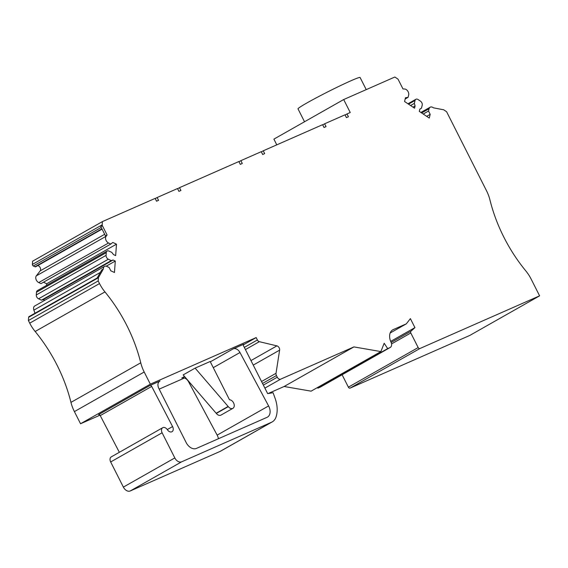 <?xml version="1.0" encoding="UTF-8"?>
<svg xmlns="http://www.w3.org/2000/svg" width="568" height="568" viewBox="0 0 568 568"><rect width="100%" height="100%" fill="white"/><g stroke="black" fill="none" stroke-linecap="round" stroke-linejoin="round"><path stroke-width="0.85" d="M342.113 374.745L348.376 387.156A1.583 1.086 -119.6 0 0 350.087 388.121L469.807 335.425L539.6 295.843L419.88 348.539A1.583 1.086 -119.6 0 1 418.169 347.573L410.806 332.983A1.583 1.086 -119.6 0 1 410.891 331.265L414.938 327.629L410.387 318.613L406.319 323.845L393.219 329.61A11.069 7.625 60.4 0 0 392.744 329.852A11.069 7.625 60.4 0 0 391.011 342.163A4.743 3.266 -119.6 0 1 390.273 347.438A4.743 3.266 -119.6 0 1 390.067 347.538L387.667 348.596L384.181 343.235L380.887 351.578L353.914 346.913L284.114 386.496L268.082 393.553M353.914 346.913L280.699 379.14A3.159 2.18 -119.6 0 1 277.276 377.202L276.438 375.555A3.159 2.18 -119.6 0 1 276.02 373.304L279.619 350.136A3.159 2.18 60.4 0 0 276.907 345.869L259.335 341.688A2.691 1.853 -119.6 0 1 257.389 339.976L256.175 337.577L150.335 384.167L144.194 372.012L74.401 411.594L80.542 423.749L150.335 384.167M539.6 295.843L531.179 279.165A31.623 21.776 60.4 0 0 525.762 270.837A127.906 88.09 -119.6 0 1 489.95 199.943A31.623 21.776 60.4 0 0 486.513 190.741L446.597 111.733L443.771 109.837A1.264 0.873 60.4 0 0 443.026 109.674L433.42 107.828A4.189 2.883 60.4 0 0 430.168 107.203A4.189 2.883 60.4 0 0 429.089 108.736L428.513 111.037L430.189 114.346L429.266 118.073L419.29 111.378L419.844 109.141L421.47 108.176L422.201 105.215A3.159 2.18 60.4 0 0 420.441 101.139L418.062 99.542A3.159 2.18 60.4 0 0 415.89 99.279A3.159 2.18 60.4 0 0 415.073 100.437L414.342 103.397L415.094 105.953L414.541 108.19L404.558 101.502L405.481 97.767L408.087 97.327L408.655 95.026A4.189 2.883 60.4 0 0 404.643 89.013L402.968 88.913L398.289 79.655A1.264 0.873 60.4 0 0 397.692 78.916L394.859 77.021L343.69 99.542L350.236 112.514L346.991 113.941L348.418 116.759L346.416 117.64L344.996 114.821L324.605 123.796L326.032 126.614L324.037 127.495L322.61 124.676L263.254 150.804L264.674 153.623L262.679 154.503L261.252 151.684L240.867 160.659L242.287 163.477L240.292 164.358L238.865 161.539L179.509 187.667L180.929 190.486L178.934 191.366L177.507 188.548L157.123 197.522L158.55 200.341L156.548 201.214L155.128 198.395L102.417 221.598L102.19 224.843A1.264 0.873 60.4 0 0 102.417 225.744L107.096 235.003L106.109 236.274A4.189 2.883 60.4 0 0 108.531 242.99L110.788 244.048L112.812 242.451L116.483 244.162L115.666 255.6L113.465 254.578L111.832 252.412L108.914 251.056A3.159 2.18 60.4 0 0 107.16 251.028A3.159 2.18 60.4 0 0 106.273 252.639L106.081 255.366A3.159 2.18 60.4 0 0 108.332 259.228L111.25 260.584L113.082 260.03L115.283 261.053L114.466 272.498L110.796 270.787L109.127 267.478L106.862 266.428A4.189 2.883 60.4 0 0 104.54 266.392A4.189 2.883 60.4 0 0 103.355 268.969L98.768 277.063A1.264 0.873 60.4 0 0 98.427 277.702L98.193 280.947L99.521 283.574A31.623 21.776 60.4 0 0 104.952 291.909A127.665 87.926 60.4 0 1 140.757 362.796A31.623 21.776 60.4 0 0 144.194 372.012M218.453 438.716A9.486 6.532 60.4 0 0 217.154 435.123L268.6 405.942L239.98 352.522A6.326 4.352 60.4 0 0 233.235 348.837L243.892 344.151A1.583 1.086 60.4 0 0 243.821 344.18A1.583 1.086 60.4 0 0 243.601 345.997L267.663 393.624L273.073 392.708L275.097 398.317A27.512 18.95 60.4 0 1 276.041 416.997A15.812 10.891 60.4 0 1 272.221 421.896L220.767 451.077A15.812 10.891 60.4 0 1 220.086 451.418L271.539 422.244A15.812 10.891 60.4 0 0 272.221 421.896M184.508 376.47L181.788 378.018A6.326 4.352 60.4 0 1 188.526 381.696L217.154 435.123M167.276 429.578L172.58 426.568A4.43 3.046 -119.6 0 1 171.998 431.723A4.43 3.046 -119.6 0 1 167.496 429.898L167.233 429.529A4.43 3.046 60.4 0 0 162.732 427.704L111.278 456.878A4.43 3.046 60.4 0 0 110.668 461.961L123.37 487.103A6.326 4.352 60.4 0 0 130.214 490.979L220.086 451.418M119.344 452.305L100.245 415.606A1.583 1.086 60.4 0 0 98.541 414.661L149.995 385.48L159.991 381.078A6.326 4.352 60.4 0 0 159.722 381.213A6.326 4.352 60.4 0 0 158.848 388.476L186.176 442.586A9.486 6.532 60.4 0 0 196.443 448.408L267.031 417.338A9.486 6.532 60.4 0 0 267.436 417.132A9.486 6.532 60.4 0 0 268.6 405.942M195.122 368.121L183.159 374.908L216.159 413.241A3.159 2.18 60.4 0 0 216.33 413.426L228.293 406.638A4.743 3.266 60.4 0 0 232.923 408.321A4.743 3.266 60.4 0 0 233.817 403.408A4.743 3.266 60.4 0 0 229.486 399.765L210.16 361.504L195.122 368.121L228.13 406.454A3.159 2.18 60.4 0 0 228.293 406.638M390.67 341.389L414.938 327.629M232.923 408.321L220.959 415.109A4.743 3.266 -119.6 0 1 216.33 413.426M162.732 427.704A4.43 3.046 60.4 0 0 162.114 432.78L174.816 457.929A6.326 4.352 60.4 0 0 181.661 461.805L271.539 422.244M172.58 426.568L151.691 386.425A1.583 1.086 60.4 0 0 149.995 385.48M102.07 229.124L35.692 266.768A1.264 0.873 -119.6 0 1 34.989 266.754L33.292 265.973A1.264 0.873 -119.6 0 1 32.39 264.425L32.624 261.181L102.417 221.598M276.779 144.847L273.897 139.124L343.69 99.542M320.664 386.893A4.743 3.266 -119.6 0 1 320.473 387.021A4.743 3.266 -119.6 0 1 320.274 387.12L317.874 388.178L317.462 387.546M380.887 351.578L311.094 391.16L284.114 386.496M184.494 377.99L159.175 389.13M99.968 415.194L80.542 423.749M98.193 280.947L28.4 320.529L29.728 323.156A31.623 21.776 60.4 0 0 35.152 331.492A127.665 87.926 60.4 0 1 70.957 402.378A31.623 21.776 60.4 0 0 74.401 411.594M28.4 320.529L28.634 317.285A1.264 0.873 -119.6 0 1 28.982 316.639L98.768 277.063M34.996 313.231L33.874 310.121A4.189 2.883 -119.6 0 1 34.74 305.974L104.54 266.392M44.758 300.294L43.282 299.613L41.45 300.167L38.539 298.811A3.159 2.18 -119.6 0 1 36.288 294.948L36.48 292.222A3.159 2.18 -119.6 0 1 37.367 290.61L107.16 251.028M46.569 285.392L46.69 283.744L43.452 282.232M110.788 244.048L40.995 283.631L38.738 282.573A4.189 2.883 -119.6 0 1 36.316 275.856L40.186 270.865A3.159 2.18 -119.6 0 0 40.236 267.784A3.159 2.18 -119.6 0 0 37.751 265.597M406.319 323.845L390.159 333.011M256.175 337.577L243.402 344.819M263.254 150.804L261.351 151.876M324.605 123.796L322.709 124.868M346.991 113.941L345.096 115.02M240.867 160.659L238.965 161.731M179.509 187.667L177.606 188.739M157.123 197.522L155.227 198.594M408.087 97.327L405.19 98.974M415.094 105.953L412.986 107.153M414.342 103.397L410.572 105.534M430.189 114.346L426.675 116.341M428.513 111.037L423.238 114.026M107.096 235.003L105.499 235.905L100.827 226.653L102.417 225.744M116.483 244.162L46.69 283.744M111.25 260.584L41.45 300.167M113.082 260.03L43.282 299.613M115.283 261.053L106.209 266.2M97.171 277.972L101.764 269.871L103.355 268.969M366.232 89.623L360.105 77.504A34.783 1.761 153.2 0 0 340.566 85.562A34.783 1.761 153.2 0 0 307.075 102.865A34.783 1.761 153.2 0 0 298.015 108.864L304.526 121.758M387.667 348.596L317.874 388.178M264.88 388.114L280.699 379.14M216.159 413.241L228.13 406.454M429.089 108.736L421.641 112.961M350.087 388.121L419.88 348.539M348.376 387.156L418.169 347.573M391.551 343.903L410.806 332.983M391.146 342.461L410.891 331.265M276.438 375.555L262.522 383.45M263.353 385.097L277.276 377.202M110.668 461.961L162.114 432.78M123.37 487.103L174.816 457.929M130.214 490.979L181.661 461.805M213.27 367.666L239.98 352.522M100.245 415.606L151.691 386.425M393.219 329.61L392.289 330.136M159.466 381.376L159.991 381.078M210.323 361.83L233.235 348.837M99.521 283.574L29.728 323.156M415.073 100.437L408.52 104.157M98.427 277.702L28.634 317.285M102.19 224.843L32.39 264.425M101.225 227.441L33.292 265.973M101.913 228.805L34.989 266.754M104.682 234.293L40.186 270.865M106.109 236.274L36.316 275.856M108.531 242.99L38.738 282.573M106.273 252.639L36.48 292.222M106.081 255.366L36.288 294.948M108.332 259.228L38.539 298.811M100.302 272.441L33.874 310.121M276.02 373.304L261.543 381.511M279.619 350.136L253.25 365.096M245.411 349.583L259.335 341.688M276.907 345.869L250.971 360.581M257.389 339.976L244.311 347.389M70.957 402.378L140.757 362.796M35.152 331.492L104.952 291.909M390.067 347.538L320.274 387.12M430.168 107.203L420.895 112.457M415.89 99.279L407.959 103.781M390.273 347.438L320.473 387.021"/></g></svg>
